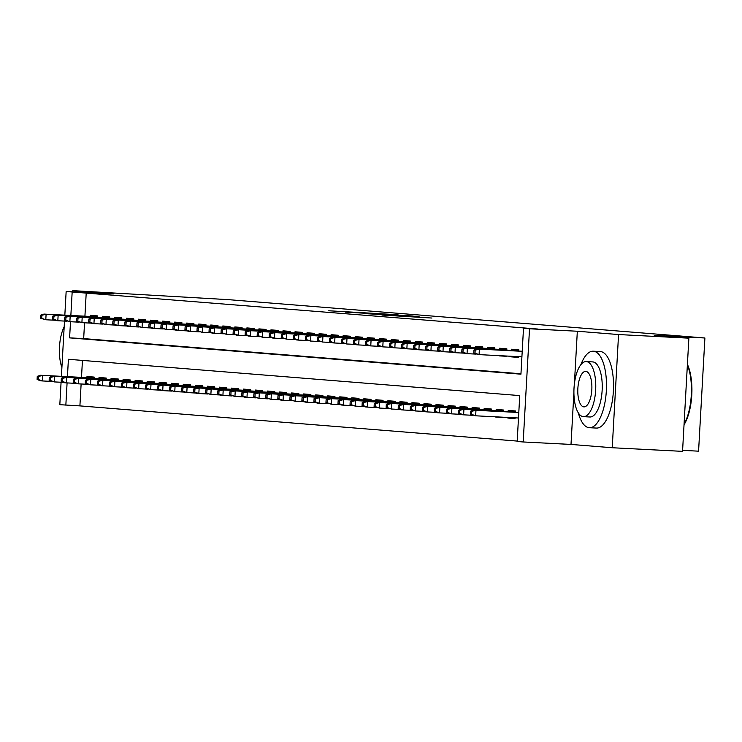 <?xml version="1.0" encoding="UTF-8"?>
<svg xmlns="http://www.w3.org/2000/svg" width="742" height="742" viewBox="0 0 742 742"><rect width="100%" height="100%" fill="white"/><g stroke="black" fill="none" stroke-linecap="round" stroke-linejoin="round"><path stroke-width="1.11" d="M395.662 314.608L328.762 310.768L395.662 314.608M431.918 318.04L381.982 315.053L431.918 318.04M688.873 338.167L682.547 451.359L612.233 447.741L618.559 334.549L688.873 338.167L654.268 335.384L704.9 337.99L228.295 299.647L72.744 290.641L113.962 293.962L66.149 291.504L537.57 329.021L523.5 328.298L529.519 328.78L523.193 441.972L517.174 441.481L519.743 395.597L68.403 359.286L67.439 376.648M618.559 334.549L577.332 331.238L529.519 328.78M413.062 316.036L345.243 312.094L413.062 316.036M419.072 316.435L363.33 313.551L419.063 316.556M72.744 290.641L72.679 291.838M515.069 417.829L515.022 418.627L507.806 418.043L515.041 418.414M503.02 417.208L495.767 417.078L503.002 417.449M487.559 416.41L490.963 416.587M97.554 317.186L97.629 315.906L90.403 315.322L90.348 316.463M109.593 318.151L109.668 316.871L102.442 316.287L102.377 317.437M121.632 319.125L121.697 317.836L114.481 317.261L114.416 318.401M133.662 320.09L133.736 318.81L126.511 318.225L126.446 319.375M145.701 321.063L145.775 319.774L138.55 319.199L138.485 320.34M157.74 322.028L157.805 320.748L150.589 320.164L150.524 321.305M169.77 322.993L169.844 321.713L162.619 321.128L162.554 322.278M181.809 323.966L181.883 322.677L174.658 322.102L174.593 323.243M193.838 324.931L193.912 323.651L186.696 323.067L186.632 324.217M205.877 325.905L205.951 324.616L198.726 324.041L198.661 325.182M217.916 326.87L217.981 325.59L210.765 325.005L210.7 326.146M229.946 327.834L230.02 326.554L222.795 325.97L222.739 327.12M241.985 328.808L242.059 327.519L234.834 326.944L234.769 328.085M254.024 329.773L254.089 328.493L246.873 327.908L246.808 329.049M266.053 330.747L266.128 329.457L258.902 328.882L258.847 330.023M278.092 331.711L278.167 330.431L270.941 329.847L270.876 330.988M290.131 332.676L290.196 331.396L282.98 330.811L282.915 331.962M302.161 333.65L302.235 332.36L295.01 331.785L294.945 332.926M314.2 334.614L314.274 333.334L307.049 332.75L306.984 333.891M326.23 335.588L326.304 334.299L319.088 333.724L319.023 334.865M338.269 336.553L338.343 335.273L331.118 334.688L331.053 335.829M350.307 337.517L350.372 336.237L343.156 335.653L343.092 336.803M362.337 338.491L362.411 337.202L355.195 336.627L355.13 337.768M374.376 339.456L374.45 338.176L367.225 337.591L367.16 338.732M386.415 340.43L386.48 339.14L379.264 338.565L379.199 339.706M398.445 341.394L398.519 340.114L391.294 339.53L391.238 340.671M410.484 342.359L410.558 341.079L403.333 340.495L403.268 341.645M422.523 343.333L422.588 342.043L415.372 341.468L415.307 342.609M434.552 344.297L434.627 343.017L427.401 342.433L427.336 343.574M446.591 345.271L446.665 343.982L439.44 343.407L439.375 344.548M458.621 346.236L458.695 344.956L451.479 344.371L451.414 345.512M470.66 347.2L470.734 345.92L463.509 345.336L463.444 346.486M482.699 348.174L482.764 346.885L475.548 346.31L475.483 347.451M494.728 349.139L494.803 347.859L487.587 347.275L487.522 348.415M506.767 350.103L506.842 348.823L499.616 348.239L499.552 349.389M518.806 351.077L518.871 349.797L511.655 349.213L511.59 350.354M86.23 292.71L84.922 316.185M84.551 322.798L83.67 338.593L520.958 373.773M490.981 355.233L494.385 355.409M499.199 355.65L506.434 356.03M511.257 356.271L511.229 356.856L518.445 357.44L518.491 356.642M81.128 383.985L79.904 405.893L517.202 441.082M82.445 360.417L81.499 377.372M86.925 377.65L86.99 376.509L94.206 377.084L94.141 378.374M98.955 378.615L99.02 377.474L106.245 378.058L106.171 379.338M110.994 379.589L111.059 378.439L118.284 379.023L118.21 380.303M123.033 380.553L123.098 379.412L130.314 379.987L130.24 381.277M135.063 381.527L135.127 380.377L142.353 380.961L142.279 382.241M147.101 382.492L147.166 381.351L154.382 381.926L154.317 383.215M159.14 383.456L159.196 382.315L166.421 382.9L166.347 384.18M171.17 384.43L171.235 383.28L178.46 383.864L178.386 385.144M183.209 385.395L183.274 384.254L190.49 384.829L190.425 386.118M195.248 386.369L195.304 385.219L202.529 385.803L202.455 387.083M207.278 387.333L207.343 386.192L214.568 386.767L214.494 388.057M219.317 388.298L219.382 387.157L226.598 387.741L226.533 389.021M231.346 389.272L231.411 388.122L238.636 388.706L238.562 389.986M243.385 390.236L243.45 389.096L250.675 389.671L250.601 390.96M255.424 391.21L255.489 390.06L262.705 390.644L262.631 391.924M267.454 392.175L267.519 391.034L274.744 391.609L274.67 392.898M279.493 393.139L279.558 391.999L286.774 392.583L286.709 393.863M291.532 394.113L291.597 392.963L298.813 393.548L298.738 394.827M303.561 395.078L303.626 393.937L310.852 394.512L310.777 395.801M315.6 396.043L315.665 394.902L322.881 395.486L322.816 396.766M327.639 397.016L327.695 395.876L334.92 396.451L334.846 397.74M339.669 397.981L339.734 396.84L346.959 397.424L346.885 398.704M351.708 398.955L351.773 397.805L358.989 398.389L358.924 399.669M363.738 399.919L363.803 398.779L371.028 399.354L370.954 400.643M375.777 400.884L375.842 399.743L383.067 400.328L382.993 401.608M387.816 401.858L387.88 400.717L395.096 401.292L395.022 402.581M399.845 402.823L399.91 401.682L407.135 402.266L407.061 403.546M411.884 403.796L411.949 402.646L419.165 403.231L419.1 404.511M423.923 404.761L423.988 403.62L431.204 404.195L431.13 405.484M435.953 405.726L436.018 404.585L443.243 405.169L443.169 406.449M447.992 406.699L448.057 405.559L455.273 406.134L455.208 407.423M460.031 407.664L460.086 406.523L467.312 407.108L467.237 408.388M472.06 408.638L472.125 407.488L479.351 408.072L479.276 409.352M484.099 409.603L484.164 408.462L491.38 409.037L491.315 410.326M496.129 410.567L496.194 409.426L503.419 410.011L503.345 411.291M507.806 418.043L507.834 417.458M508.168 411.541L508.233 410.391L515.458 410.975L515.384 412.255M682.603 450.357L698.574 451.173L704.9 337.99M573.9 392.666L571.006 444.43L612.233 447.741M571.006 444.43L523.193 441.972M79.904 405.893L59.824 404.687L61.076 382.26M70.509 321.731L69.6 337.87L520.94 374.181L523.5 328.298M72.169 291.986L70.852 315.461M61.41 376.342L64.498 321.073M64.832 315.155L66.149 291.504M67.086 382.918L65.843 405.178M83.67 338.593L69.6 337.87M499.19 355.891L506.424 356.262M511.229 356.856L518.463 357.236M577.332 331.238L574.391 383.864M398.139 314.868L350.474 312.401L398.139 314.868M414.472 316.398L394.809 315.22L414.463 316.639M37.267 376.342L37.1 379.394L38.306 379.496L38.473 376.435L37.267 376.342L40.513 375.267L42.684 375.443L42.377 380.943L51.504 381.416M38.473 376.435L42.684 375.443L94.151 378.086M40.513 375.267L94.16 378.021M38.306 379.496L42.377 380.943L40.207 380.767L37.1 379.394M41.895 315.248L40.689 315.155L40.522 318.216L41.728 318.309L41.895 315.248L46.106 314.256L43.936 314.079L97.573 316.834M97.573 316.899L46.106 314.256L45.791 319.765L54.927 320.229M41.728 318.309L45.791 319.765L40.522 318.216M43.936 314.079L40.689 315.155M64.183 326.758A27.575 10.861 -87.1 0 0 61.901 367.531M578.38 413.006A38.306 15.09 -87.1 0 0 589.176 427.698A38.306 15.09 -87.1 0 0 589.343 427.707A38.306 15.09 -87.1 0 0 606.362 390.45A38.306 15.09 -87.1 0 0 593.452 351.216A38.306 15.09 -87.1 0 0 593.275 351.207A38.306 15.09 -87.1 0 0 580.865 364.712M596.206 428.06A38.306 15.09 -87.1 0 0 596.373 428.069A38.306 15.09 -87.1 0 0 613.402 390.811A38.306 15.09 -87.1 0 0 600.482 351.578A38.306 15.09 -87.1 0 0 600.306 351.569A38.306 15.09 -87.1 0 0 600.139 351.56M592.598 361.911A27.575 10.861 92.9 0 1 592.728 361.911A27.575 10.861 92.9 0 1 592.849 361.92A27.575 10.861 92.9 0 1 602.152 390.171A27.575 10.861 92.9 0 1 589.89 416.995A27.575 10.861 92.9 0 1 589.769 416.985M586.384 361.595A27.575 10.861 -87.1 0 0 586.254 361.586A27.575 10.861 -87.1 0 0 574.002 388.409A27.575 10.861 -87.1 0 0 583.305 416.652A27.575 10.861 -87.1 0 0 583.425 416.661A27.575 10.861 -87.1 0 0 595.678 389.838A27.575 10.861 -87.1 0 0 586.384 361.595M583.852 406.866A17.771 7.003 -87.1 0 0 583.926 406.876A17.771 7.003 -87.1 0 0 591.828 389.587A17.771 7.003 -87.1 0 0 585.837 371.38A17.771 7.003 -87.1 0 0 585.753 371.371A17.771 7.003 -87.1 0 0 577.851 388.66A17.771 7.003 -87.1 0 0 583.852 406.866M684.059 424.303A38.306 15.09 -87.1 0 0 687.38 364.869M687.407 364.359A37.378 14.729 92.9 0 1 684.031 424.767M49.306 377.307L49.139 380.368L50.335 380.46L50.512 377.4L49.306 377.307L52.552 376.231L54.713 376.407L54.407 381.917L63.543 382.38M50.512 377.4L54.713 376.407L106.189 379.051M52.552 376.231L106.189 378.986M50.335 380.46L54.407 381.917L49.139 380.368M61.345 378.272L61.169 381.332L62.374 381.434L62.541 378.374L61.345 378.272L64.582 377.205L66.752 377.372L66.446 382.881L75.582 383.354M62.541 378.374L66.752 377.372L118.228 380.025M64.582 377.205L118.228 379.96M62.374 381.434L66.446 382.881L64.276 382.705L61.169 381.332M73.375 379.245L73.208 382.306L74.413 382.399L74.58 379.338L73.375 379.245L76.621 378.17L78.791 378.346L78.476 383.846L87.612 384.319M74.58 379.338L78.791 378.346L130.258 380.989M76.621 378.17L130.267 380.924M74.413 382.399L78.476 383.846L73.208 382.306M85.413 380.21L85.247 383.271L86.443 383.364L86.619 380.312L85.413 380.21L88.66 379.134L90.821 379.31L90.515 384.82L99.651 385.284M86.619 380.312L90.821 379.31L142.297 381.954M88.66 379.134L142.297 381.898M86.443 383.364L90.515 384.82L85.247 383.271M53.934 316.222L52.728 316.12L52.552 319.181L53.758 319.283L53.934 316.222L58.136 315.22L55.975 315.053L109.612 317.808M109.612 317.873L58.136 315.22L57.83 320.73L66.966 321.203M53.758 319.283L57.83 320.73L55.659 320.553L52.552 319.181M55.975 315.053L52.728 316.12M65.964 317.186L64.767 317.094L64.591 320.154L65.797 320.247L65.964 317.186L70.175 316.194L68.004 316.018L121.651 318.772M121.642 318.837L70.175 316.194L69.869 321.694L79.004 322.167M65.797 320.247L69.869 321.694L64.591 320.154M68.004 316.018L64.767 317.094M78.003 318.16L76.797 318.058L76.63 321.119L77.827 321.212L78.003 318.16L82.204 317.159L80.043 316.982L133.681 319.746M133.681 319.802L82.204 317.159L81.898 322.668L91.034 323.132M77.827 321.212L81.898 322.668L76.63 321.119M80.043 316.982L76.797 318.058M90.042 319.125L88.836 319.032L88.66 322.084L89.865 322.186L90.042 319.125L94.243 318.123L92.073 317.956L145.72 320.711M145.72 320.776L94.243 318.123L93.937 323.633L103.073 324.106M89.865 322.186L93.937 323.633L91.767 323.456L88.66 322.084M92.073 317.956L88.836 319.032M97.452 381.184L97.276 384.235L98.482 384.337L98.649 381.277L97.452 381.184L100.689 380.108L102.86 380.284L102.554 385.784L111.69 386.257M98.649 381.277L102.86 380.284L154.327 382.928M100.689 380.108L154.336 382.863M98.482 384.337L102.554 385.784L100.383 385.608L97.276 384.235M102.071 320.09L100.866 319.997L100.699 323.058L101.904 323.15L102.071 320.09L106.282 319.097L104.112 318.921L157.758 321.676M157.749 321.74L106.282 319.097L105.976 324.606L115.103 325.07M101.904 323.15L105.976 324.606L100.699 323.058M104.112 318.921L100.866 319.997M109.482 382.149L109.315 385.209L110.521 385.302L110.688 382.241L109.482 382.149L112.728 381.073L114.899 381.249L114.583 386.758L123.719 387.222M110.688 382.241L114.899 381.249L166.366 383.892M112.728 381.073L166.366 383.827M110.521 385.302L114.583 386.758L109.315 385.209M121.521 383.113L121.345 386.174L122.551 386.276L122.727 383.215L121.521 383.113L124.767 382.047L126.928 382.213L126.622 387.723L135.758 388.196M122.727 383.215L126.928 382.213L178.405 384.866M124.767 382.047L178.405 384.801M122.551 386.276L126.622 387.723L124.452 387.547L121.345 386.174M133.56 384.087L133.384 387.148L134.59 387.241L134.756 384.18L133.56 384.087L136.797 383.011L138.967 383.187L138.661 388.687L147.797 389.16M134.756 384.18L138.967 383.187L190.434 385.831M136.797 383.011L190.444 385.766M134.59 387.241L138.661 388.687L133.384 387.148M145.59 385.052L145.423 388.112L146.628 388.205L146.795 385.154L145.59 385.052L148.836 383.976L150.997 384.152L150.691 389.661L159.827 390.125M146.795 385.154L150.997 384.152L202.473 386.795M148.836 383.976L202.473 386.74M146.628 388.205L150.691 389.661L145.423 388.112M157.629 386.025L157.452 389.077L158.658 389.179L158.834 386.118L157.629 386.025L160.875 384.95L163.036 385.117L162.73 390.626L171.866 391.099M158.834 386.118L163.036 385.117L214.512 387.769M160.875 384.95L214.512 387.704M158.658 389.179L162.73 390.626L160.56 390.45L157.452 389.077M114.11 321.063L112.905 320.961L112.738 324.022L113.934 324.124L114.11 321.063L118.312 320.062L116.151 319.885L169.788 322.649M169.788 322.714L118.312 320.062L118.006 325.571L127.142 326.044M113.934 324.124L118.006 325.571L115.845 325.395L112.738 324.022M116.151 319.885L112.905 320.961M126.14 322.028L124.944 321.935L124.767 324.996L125.973 325.089L126.14 322.028L130.351 321.036L128.18 320.859L181.827 323.614M181.827 323.679L130.351 321.036L130.045 326.536L139.181 327.009M125.973 325.089L130.045 326.536L127.874 326.369L124.767 324.996M128.18 320.859L124.944 321.935M138.179 323.002L136.973 322.9L136.806 325.961L138.012 326.053L138.179 323.002L142.39 322L140.219 321.824L193.866 324.588M193.857 324.644L142.39 322L142.074 327.51L151.21 327.973M138.012 326.053L142.074 327.51L136.806 325.961M140.219 321.824L136.973 322.9M150.218 323.966L149.012 323.874L148.845 326.925L150.042 327.027L150.218 323.966L154.419 322.965L152.258 322.798L205.896 325.553M205.896 325.617L154.419 322.965L154.113 328.474L163.249 328.947M150.042 327.027L154.113 328.474L151.943 328.298L148.845 326.925M152.258 322.798L149.012 323.874M162.248 324.931L161.051 324.838L160.875 327.899L162.081 327.992L162.248 324.931L166.458 323.939L164.288 323.762L217.935 326.517M217.925 326.582L166.458 323.939L166.152 329.448L175.288 329.912M162.081 327.992L166.152 329.448L160.875 327.899M164.288 323.762L161.051 324.838M169.658 386.99L169.491 390.051L170.697 390.144L170.864 387.083L169.658 386.99L172.905 385.914L175.075 386.09L174.769 391.6L183.895 392.064M170.864 387.083L175.075 386.09L226.542 388.734M172.905 385.914L226.551 388.669M170.697 390.144L174.769 391.6L169.491 390.051M174.287 325.905L173.081 325.803L172.914 328.864L174.12 328.966L174.287 325.905L178.497 324.903L176.327 324.727L229.964 327.491M229.964 327.556L178.497 324.903L178.182 330.413L187.318 330.886M174.12 328.966L178.182 330.413L176.021 330.236L172.914 328.864M176.327 324.727L173.081 325.803M181.697 387.955L181.53 391.015L182.727 391.117L182.903 388.057L181.697 387.955L184.944 386.879L187.105 387.055L186.798 392.564L195.934 393.037M182.903 388.057L187.105 387.055L238.581 389.708M184.944 386.879L238.581 389.643M182.727 391.117L186.798 392.564L184.637 392.388L181.53 391.015M186.325 326.87L185.12 326.777L184.944 329.838L186.149 329.93L186.325 326.87L190.527 325.877L188.366 325.701L242.003 328.456M242.003 328.52L190.527 325.877L190.221 331.377L199.357 331.85M186.149 329.93L190.221 331.377L188.051 331.21L184.944 329.838M188.366 325.701L185.12 326.777M193.736 388.929L193.56 391.989L194.766 392.082L194.933 389.021L193.736 388.929L196.973 387.853L199.144 388.029L198.837 393.529L207.973 394.002M194.933 389.021L199.144 388.029L250.62 390.672M196.973 387.853L250.62 390.607M194.766 392.082L198.837 393.529L196.667 393.362L193.56 391.989M198.355 327.843L197.159 327.741L196.982 330.802L198.188 330.895L198.355 327.843L202.566 326.842L200.396 326.666L254.042 329.429M254.033 329.485L202.566 326.842L202.26 332.351L211.396 332.815M198.188 330.895L202.26 332.351L196.982 330.802M200.396 326.666L197.159 327.741M205.766 389.893L205.599 392.954L206.805 393.047L206.972 389.995L205.766 389.893L209.012 388.817L211.182 388.993L210.867 394.503L220.003 394.967M206.972 389.995L211.182 388.993L262.649 391.637M209.012 388.817L262.659 391.581M206.805 393.047L210.867 394.503L205.599 392.954M210.394 328.808L209.188 328.715L209.021 331.767L210.218 331.869L210.394 328.808L214.596 327.806L212.435 327.639L266.072 330.394M266.072 330.459L214.596 327.806L214.29 333.316L223.425 333.789M210.218 331.869L214.29 333.316L212.129 333.139L209.021 331.767M212.435 327.639L209.188 328.715M217.805 390.867L217.638 393.919L218.834 394.021L219.011 390.96L217.805 390.867L221.051 389.791L223.212 389.958L222.906 395.467L232.042 395.94M219.011 390.96L223.212 389.958L274.688 392.611M221.051 389.791L274.688 392.546M218.834 394.021L222.906 395.467L220.745 395.291L217.638 393.919M222.433 329.773L221.227 329.68L221.051 332.741L222.257 332.833L222.433 329.773L226.635 328.78L224.474 328.604L278.111 331.359M278.111 331.424L226.635 328.78L226.329 334.29L235.464 334.753M222.257 332.833L226.329 334.29L221.051 332.741M224.474 328.604L221.227 329.68M229.844 391.832L229.668 394.892L230.873 394.985L231.04 391.924L229.844 391.832L233.081 390.756L235.251 390.932L234.945 396.441L244.081 396.905M231.04 391.924L235.251 390.932L286.718 393.575M233.081 390.756L286.727 393.51M230.873 394.985L234.945 396.441L229.668 394.892M234.463 330.747L233.257 330.644L233.09 333.705L234.296 333.807L234.463 330.747L238.674 329.745L236.503 329.569L290.15 332.333M290.141 332.397L238.674 329.745L238.368 335.254L247.494 335.727M234.296 333.807L238.368 335.254L236.197 335.078L233.09 333.705M236.503 329.569L233.257 330.644M241.873 392.796L241.707 395.857L242.912 395.959L243.079 392.898L241.873 392.796L245.12 391.72L247.29 391.897L246.975 397.406L256.111 397.879M243.079 392.898L247.29 391.897L298.757 394.549M245.12 391.72L298.757 394.484M242.912 395.959L246.975 397.406L244.814 397.23L241.707 395.857M253.912 393.77L253.736 396.831L254.942 396.924L255.118 393.863L253.912 393.77L257.159 392.694L259.32 392.87L259.014 398.371L268.15 398.844M255.118 393.863L259.32 392.87L310.796 395.514M257.159 392.694L310.796 395.449M254.942 396.924L259.014 398.371L253.736 396.831M265.951 394.735L265.775 397.795L266.981 397.888L267.148 394.837L265.951 394.735L269.188 393.659L271.359 393.835L271.053 399.344L280.188 399.808M267.148 394.837L271.359 393.835L322.826 396.478M269.188 393.659L322.835 396.423M266.981 397.888L271.053 399.344L265.775 397.795M277.981 395.709L277.814 398.76L279.02 398.862L279.187 395.801L277.981 395.709L281.227 394.633L283.388 394.8L283.082 400.309L292.218 400.782M279.187 395.801L283.388 394.8L334.865 397.452M281.227 394.633L334.865 397.387M279.02 398.862L283.082 400.309L280.921 400.133L277.814 398.76M290.02 396.673L289.844 399.734L291.05 399.827L291.226 396.766L290.02 396.673L293.266 395.597L295.427 395.774L295.121 401.283L304.257 401.747M291.226 396.766L295.427 395.774L346.904 398.417M293.266 395.597L346.904 398.352M291.05 399.827L295.121 401.283L289.844 399.734M302.05 397.638L301.883 400.699L303.088 400.801L303.255 397.74L302.05 397.638L305.296 396.562L307.466 396.738L307.16 402.247L316.287 402.72M303.255 397.74L307.466 396.738L358.933 399.391M305.296 396.562L358.942 399.326M303.088 400.801L307.16 402.247L304.99 402.071L301.883 400.699M314.089 398.612L313.922 401.672L315.118 401.765L315.294 398.704L314.089 398.612L317.335 397.536L319.496 397.712L319.19 403.212L328.326 403.685M315.294 398.704L319.496 397.712L370.972 400.355M317.335 397.536L370.972 400.29M315.118 401.765L319.19 403.212L317.029 403.045L313.922 401.672M326.128 399.576L325.951 402.637L327.157 402.73L327.333 399.678L326.128 399.576L329.365 398.5L331.535 398.677L331.229 404.186L340.365 404.65M327.333 399.678L331.535 398.677L383.011 401.32M329.365 398.5L383.011 401.264M327.157 402.73L331.229 404.186L325.951 402.637M338.157 400.541L337.99 403.602L339.196 403.704L339.363 400.643L338.157 400.541L341.403 399.474L343.574 399.641L343.258 405.151L352.394 405.624M339.363 400.643L343.574 399.641L395.041 402.294M341.403 399.474L395.05 402.229M339.196 403.704L343.258 405.151L341.097 404.974L337.99 403.602M350.196 401.515L350.029 404.575L351.226 404.668L351.402 401.608L350.196 401.515L353.442 400.439L355.603 400.615L355.297 406.124L364.433 406.588M351.402 401.608L355.603 400.615L407.08 403.258M353.442 400.439L407.08 403.194M351.226 404.668L355.297 406.124L350.029 404.575M362.235 402.479L362.059 405.54L363.265 405.642L363.432 402.581L362.235 402.479L365.472 401.403L367.642 401.58L367.336 407.089L376.472 407.562M363.432 402.581L367.642 401.58L419.109 404.232M365.472 401.403L419.119 404.167M363.265 405.642L367.336 407.089L365.166 406.913L362.059 405.54M374.265 403.453L374.098 406.514L375.304 406.607L375.471 403.546L374.265 403.453L377.511 402.377L379.681 402.554L379.366 408.054L388.502 408.527M375.471 403.546L379.681 402.554L431.148 405.197M377.511 402.377L431.148 405.132M375.304 406.607L379.366 408.054L374.098 406.514M386.304 404.418L386.128 407.479L387.333 407.571L387.51 404.52L386.304 404.418L389.55 403.342L391.711 403.518L391.405 409.027L400.541 409.491M387.51 404.52L391.711 403.518L443.187 406.162M389.55 403.342L443.187 406.106M387.333 407.571L391.405 409.027L386.128 407.479M398.343 405.382L398.166 408.443L399.372 408.545L399.539 405.484L398.343 405.382L401.58 404.316L403.75 404.483L403.444 409.992L412.58 410.465M399.539 405.484L403.75 404.483L455.217 407.135M401.58 404.316L455.226 407.07M399.372 408.545L403.444 409.992L401.274 409.816L398.166 408.443M410.372 406.356L410.205 409.417L411.411 409.51L411.578 406.449L410.372 406.356L413.619 405.28L415.78 405.457L415.474 410.966L424.61 411.43M411.578 406.449L415.78 405.457L467.256 408.1M413.619 405.28L467.256 408.035M411.411 409.51L415.474 410.966L410.205 409.417M422.411 407.321L422.235 410.382L423.441 410.484L423.617 407.423L422.411 407.321L425.658 406.245L427.819 406.421L427.513 411.931L436.648 412.404M423.617 407.423L427.819 406.421L479.295 409.065M425.658 406.245L479.295 409.009M423.441 410.484L427.513 411.931L425.342 411.754L422.235 410.382M434.441 408.295L434.274 411.346L435.48 411.448L435.647 408.388L434.441 408.295L437.687 407.219L439.858 407.395L439.552 412.895L448.678 413.368M435.647 408.388L439.858 407.395L491.325 410.038M437.687 407.219L491.334 409.974M435.48 411.448L439.552 412.895L437.381 412.728L434.274 411.346M446.48 409.259L446.313 412.32L447.509 412.413L447.686 409.352L446.48 409.259L449.726 408.183L451.887 408.36L451.581 413.869L460.717 414.333M447.686 409.352L451.887 408.36L503.364 411.003M449.726 408.183L503.364 410.947M447.509 412.413L451.581 413.869L446.313 412.32M246.502 331.711L245.296 331.618L245.129 334.679L246.325 334.772L246.502 331.711L250.703 330.719L248.542 330.542L302.18 333.297M302.18 333.362L250.703 330.719L250.397 336.219L259.533 336.692M246.325 334.772L250.397 336.219L248.236 336.052L245.129 334.679M248.542 330.542L245.296 331.618M258.531 332.685L257.335 332.583L257.159 335.644L258.364 335.736L258.531 332.685L262.742 331.683L260.572 331.507L314.218 334.271M314.218 334.327L262.742 331.683L262.436 337.193L271.572 337.656M258.364 335.736L262.436 337.193L257.159 335.644M260.572 331.507L257.335 332.583M270.57 333.65L269.365 333.548L269.198 336.608L270.403 336.71L270.57 333.65L274.781 332.648L272.611 332.481L326.257 335.236M326.248 335.301L274.781 332.648L274.466 338.157L283.602 338.63M270.403 336.71L274.466 338.157L272.305 337.981L269.198 336.608M272.611 332.481L269.365 333.548M282.609 334.614L281.403 334.521L281.237 337.582L282.433 337.675L282.609 334.614L286.811 333.622L284.65 333.446L338.287 336.2M338.287 336.265L286.811 333.622L286.505 339.131L295.641 339.595M282.433 337.675L286.505 339.131L281.237 337.582M284.65 333.446L281.403 334.521M294.639 335.588L293.442 335.486L293.266 338.547L294.472 338.649L294.639 335.588L298.85 334.586L296.679 334.41L350.326 337.174M350.317 337.239L298.85 334.586L298.544 340.096L307.68 340.569M294.472 338.649L298.544 340.096L296.373 339.919L293.266 338.547M296.679 334.41L293.442 335.486M306.678 336.553L305.472 336.46L305.305 339.521L306.511 339.613L306.678 336.553L310.889 335.56L308.718 335.384L362.356 338.139M362.356 338.204L310.889 335.56L310.573 341.06L319.709 341.533M306.511 339.613L310.573 341.06L305.305 339.521M308.718 335.384L305.472 336.46M318.717 337.527L317.511 337.425L317.335 340.485L318.541 340.578L318.717 337.527L322.918 336.525L320.757 336.349L374.395 339.113M374.395 339.168L322.918 336.525L322.612 342.034L331.748 342.498M318.541 340.578L322.612 342.034L317.335 340.485M320.757 336.349L317.511 337.425M330.747 338.491L329.55 338.389L329.374 341.45L330.58 341.552L330.747 338.491L334.957 337.489L332.787 337.322L386.434 340.077M386.424 340.142L334.957 337.489L334.651 342.999L343.787 343.472M330.58 341.552L334.651 342.999L332.481 342.823L329.374 341.45M332.787 337.322L329.55 338.389M342.785 339.456L341.58 339.363L341.413 342.424L342.618 342.516L342.785 339.456L346.987 338.463L344.826 338.287L398.463 341.042M398.463 341.107L346.987 338.463L346.681 343.973L355.817 344.436M342.618 342.516L346.681 343.973L341.413 342.424M344.826 338.287L341.58 339.363M354.824 340.43L353.619 340.328L353.442 343.388L354.648 343.49L354.824 340.43L359.026 339.428L356.865 339.252L410.502 342.016M410.502 342.081L359.026 339.428L358.72 344.937L367.856 345.41M354.648 343.49L358.72 344.937L356.55 344.761L353.442 343.388M356.865 339.252L353.619 340.328M366.854 341.394L365.648 341.301L365.481 344.353L366.687 344.455L366.854 341.394L371.065 340.402L368.895 340.226L422.541 342.98M422.532 343.045L371.065 340.402L370.759 345.902L379.885 346.375M366.687 344.455L370.759 345.902L368.588 345.735L365.481 344.353M368.895 340.226L365.648 341.301M378.893 342.359L377.687 342.266L377.52 345.327L378.717 345.42L378.893 342.359L383.095 341.366L380.934 341.19L434.571 343.954M434.571 344.01L383.095 341.366L382.789 346.876L391.924 347.339M378.717 345.42L382.789 346.876L377.52 345.327M380.934 341.19L377.687 342.266M390.923 343.333L389.726 343.231L389.55 346.291L390.756 346.393L390.923 343.333L395.134 342.331L392.963 342.164L446.61 344.919M446.61 344.984L395.134 342.331L394.827 347.84L403.963 348.313M390.756 346.393L394.827 347.84L392.657 347.664L389.55 346.291M392.963 342.164L389.726 343.231M402.962 344.297L401.756 344.205L401.589 347.265L402.795 347.358L402.962 344.297L407.173 343.305L405.002 343.129L458.649 345.883M458.639 345.948L407.173 343.305L406.857 348.805L415.993 349.278M402.795 347.358L406.857 348.805L401.589 347.265M405.002 343.129L401.756 344.205M415.001 345.271L413.795 345.169L413.628 348.23L414.824 348.332L415.001 345.271L419.202 344.269L417.041 344.093L470.678 346.857M470.678 346.913L419.202 344.269L418.896 349.779L428.032 350.252M414.824 348.332L418.896 349.779L416.735 349.603L413.628 348.23M417.041 344.093L413.795 345.169M427.03 346.236L425.834 346.143L425.658 349.194L426.863 349.297L427.03 346.236L431.241 345.243L429.071 345.067L482.717 347.822M482.708 347.887L431.241 345.243L430.935 350.743L440.071 351.216M426.863 349.297L430.935 350.743L428.765 350.567L425.658 349.194M429.071 345.067L425.834 346.143M439.069 347.2L437.863 347.108L437.697 350.168L438.902 350.261L439.069 347.2L443.28 346.208L441.11 346.032L494.747 348.796M494.747 348.851L443.28 346.208L442.965 351.717L452.101 352.181M438.902 350.261L442.965 351.717L437.697 350.168M441.11 346.032L437.863 347.108M451.108 348.174L449.902 348.072L449.726 351.133L450.932 351.235L451.108 348.174L455.31 347.173L453.149 347.006L506.786 349.76M506.786 349.825L455.31 347.173L455.004 352.682L464.14 353.155M450.932 351.235L455.004 352.682L452.833 352.506L449.726 351.133M453.149 347.006L449.902 348.072M458.519 410.224L458.343 413.285L459.548 413.387L459.725 410.326L458.519 410.224L461.756 409.157L463.926 409.324L463.62 414.834L472.756 415.307M459.725 410.326L463.926 409.324L515.402 411.977M461.756 409.157L515.402 411.912M459.548 413.387L463.62 414.834L461.45 414.657L458.343 413.285M470.549 411.198L470.382 414.259L471.587 414.351L471.754 411.291L470.549 411.198L473.795 410.122L475.965 410.298L475.65 415.798L518.491 418.006M471.754 411.291L475.965 410.298L518.797 412.496M473.795 410.122L518.797 412.431M471.587 414.351L475.65 415.798L470.382 414.259M463.138 349.139L461.941 349.046L461.765 352.107L462.971 352.2L463.138 349.139L467.349 348.146L465.178 347.97L518.825 350.725M518.816 350.79L467.349 348.146L467.043 353.646L476.178 354.12M462.971 352.2L467.043 353.646L464.872 353.48L461.765 352.107M465.178 347.97L461.941 349.046M475.177 350.113L473.971 350.011L473.804 353.071L475.01 353.164L475.177 350.113L479.378 349.111L477.217 348.935L522.22 351.254M522.22 351.318L479.378 349.111L479.072 354.62L521.904 356.819M475.01 353.164L479.072 354.62L473.804 353.071M477.217 348.935L473.971 350.011M593.275 351.207L600.306 351.569M592.728 361.911L586.254 361.586M589.89 416.995L583.425 416.661M589.343 427.707L596.373 428.069"/></g></svg>

